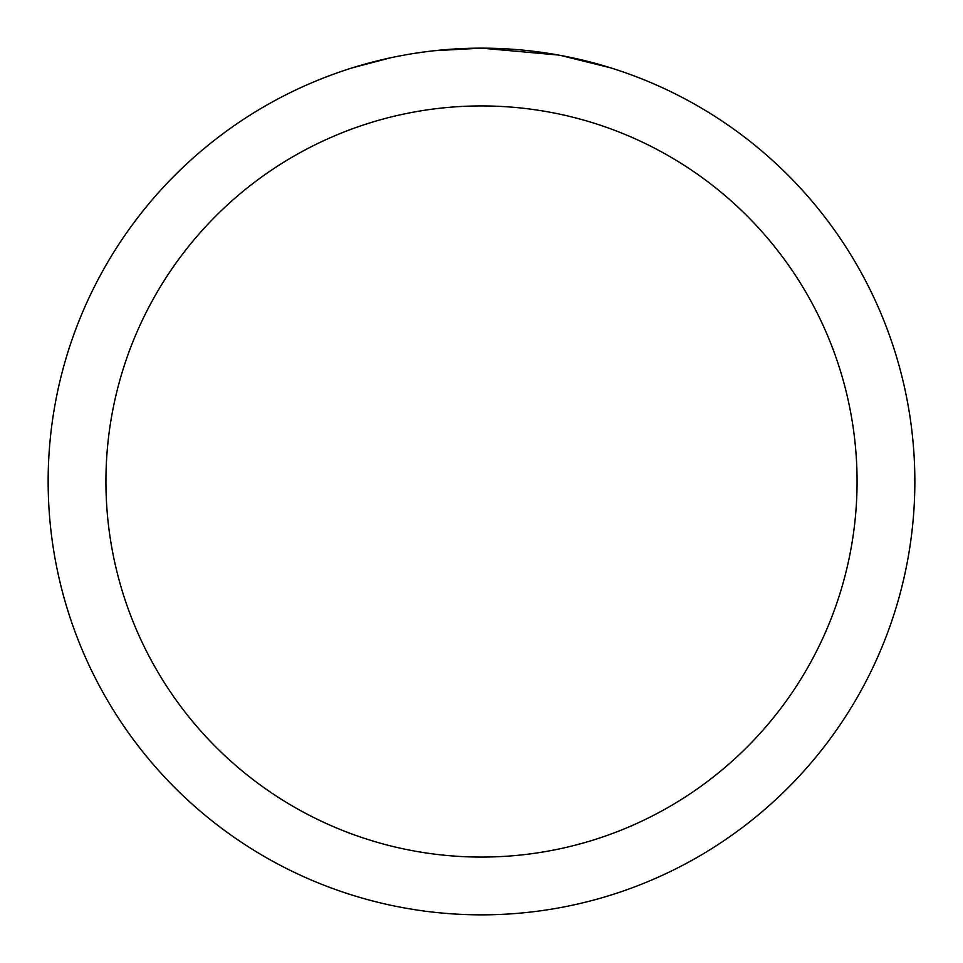 <?xml version="1.0" encoding="UTF-8"?>
<svg xmlns="http://www.w3.org/2000/svg" width="963" height="963" viewBox="0 0 963 963"><rect width="100%" height="100%" fill="white"/><g stroke="black" fill="none" stroke-linecap="round" stroke-linejoin="round"><path stroke-width="1.44" d="M490.143 48.234L496.174 48.403M534.862 51.448L536.692 51.677M558.48 55.047L481.5 48.15A433.35 433.35 0 0 1 914.85 481.5A433.35 433.35 0 0 1 481.5 914.85A433.35 433.35 0 0 1 48.15 481.5A433.35 433.35 0 0 1 481.5 48.15L434.662 50.69M560.526 55.421L610.241 67.723M481.5 105.93A375.57 375.57 0 0 1 857.07 481.5A375.57 375.57 0 0 1 481.5 857.07A375.57 375.57 0 0 1 105.93 481.5A375.57 375.57 0 0 1 481.5 105.93M432.628 50.919L427.343 51.545M352.771 67.723L390.533 57.804M415.246 53.242L427.343 51.557M449.733 49.318L452.129 49.149M416.714 53.025L424.683 51.894"/></g></svg>

